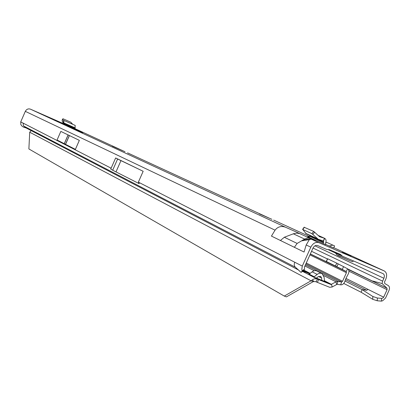 <?xml version="1.0" encoding="UTF-8"?>
<svg xmlns="http://www.w3.org/2000/svg" width="410" height="410" viewBox="0 0 410 410"><rect width="100%" height="100%" fill="white"/><g stroke="black" fill="none" stroke-linecap="round" stroke-linejoin="round"><path stroke-width="0.61" d="M122.482 150.639L112.376 146.185M342.545 252.504L350.996 256.311L342.545 252.504M62.914 123.436L60.823 122.523L63.734 123.897L63.965 120.453L63.268 122.036L62.479 122.031L62.1 120.222M325.366 244.273L333.673 247.978L334.601 245.918L326.857 242.418L334.601 245.918M307.705 236.729L325.689 244.632L325.658 242.945C326.437 240.849 326.129 239.317 324.725 238.364L323.485 240.962L318.278 239.296L311.882 233.628L313.747 231.445L319.59 236.729L324.674 238.338M307.813 236.498L307.828 236.785M309.196 237.416L309.258 237.123L307.936 236.555M262.923 215.404L268.412 217.818M259.417 213.892L271.815 219.273M120.099 149.599L115.205 147.457M298.49 269.995L300.935 272.337L297.25 268.893L298.49 269.995L26.004 127.905L23.549 127.172L22.114 126.239L20.864 124.66L20.725 121.888L25.323 111.356C26.522 109.193 28.228 108.46 30.442 109.162L62.925 123.4M75.004 128.694L76.829 129.498M295.246 231.527L285.509 227.232C281.291 225.7 277.806 226.679 275.054 230.164L271.446 236.098L280.435 240.491L284.309 237.257L293.862 233.623L296.814 233.095L299.838 233.654L295.246 231.527M280.435 240.491L304.066 252.032L306.188 244.98L309.345 239.614L311.272 239.158L315.433 240.87L310.616 238.635C308.653 237.815 306.665 237.969 304.64 239.091L302.278 240.455C302.708 239.804 305.347 239.368 310.196 239.148M347.967 269.062L386.973 288.204L387.086 289.68L383.683 297.178L382.745 298.075L381.638 298.393L381.408 301.13L382.653 300.766L385.59 297.957L388.987 290.475C389.854 288.209 389.597 286.559 388.208 285.519L384.775 283.546L384.524 281.957L385.825 279.092C387.24 275.356 386.768 272.665 384.416 271.015L318.883 242.679C315.638 241.756 312.948 243.258 310.811 247.174L302.293 266.09L301.832 269.088L302.108 270.866L304.527 269.139L304.486 266.982L312.989 248.101C314.209 245.867 315.741 245.011 317.596 245.534L326.708 249.444M67.547 126.003L82.81 132.691L67.547 126.003M306.788 239.127L308.274 239.768M314.952 245.826L383.904 278.277C384.713 276.145 384.447 274.608 383.104 273.665L342.488 256.219L340.561 254.502L329.343 249.675L326.734 249.454M340.561 254.502L328.379 249.716L342.488 256.219M262.994 215.434L259.576 213.958M115.174 147.354L112.632 146.303M60.834 131.41L57.062 140.01L75.389 149.368L79.345 140.363L60.834 131.41L79.345 140.363M111.136 168.192L115.646 157.963L143.167 171.283L138.365 182.137L139.241 183.685L112.678 170.222L110.654 168.976L111.136 168.192L23.078 123.097L23.472 125.865L23.949 126.244L23.636 125.983M297.25 268.893L295.333 267.192C294.139 265.946 293.949 264.296 294.759 262.231L302.293 266.09M26.004 127.905L23.949 126.244M383.904 278.277L382.602 281.142L382.089 283.541L386.973 288.204M372.818 281.04L382.089 283.541M383.683 297.178L367.985 289.373L366.714 290.275L362.035 289.573L361.2 292.284L343.754 283.448M345.077 281.065L362.035 289.573L372.859 296.491L377.364 298.008L381.638 298.393M294.37 247.297L297.142 243.422L302.278 240.455M304.527 269.139L303.405 270.544M300.935 272.337L301.442 272.184L302.108 270.866M301.442 272.184L303.584 270.39M334.032 252.324L341.222 255.153M331.695 251.243L341.069 254.928M381.408 301.13L377.22 300.776L372.746 299.32L361.2 292.284M372.746 299.32L372.859 296.491M377.364 298.008L377.22 300.776M112.678 170.222L117.614 159.024L143.167 171.283M115.646 157.963L117.614 159.024M115.984 171.923L120.96 160.643M309.258 237.123L309.873 235.448M323.136 243.525L323.685 242.09L323.485 240.962M304.128 227.248L313.747 231.445M304.384 227.242L302.775 229.492L311.882 233.628M309.427 239.553L309.242 239.025M302.775 229.492L306.147 233.741M323.336 240.895L324.52 238.271L318.129 235.381M325.765 242.689L326.857 242.418M329.189 246.036L332.802 245.134M75.127 125.383L75.091 128.873L63.734 123.897M62.889 123.507L63.965 120.453M72.708 124.307L70.802 122.211L63.191 118.849L62.827 118.818L63.094 120.402L63.929 120.437M308.54 274.346L313.527 276.96L324.699 281.434M335.401 265.875L336.794 263.169L327.728 258.802L326.35 261.472L342.217 269.38L343.616 266.669L347.618 268.827C349.002 269.816 349.289 271.394 348.474 273.552L346.055 278.185L344.595 282.126C343.616 284.022 342.314 284.924 340.695 284.832L337.097 284.289L332.151 287L329.696 287.297L316.146 281.89L317.417 279.077L318.637 279.584L317.371 282.393M302.995 270.897L309.704 273.767M309.688 273.777L302.964 270.923M302.77 271.092L305.05 272.276L302.734 271.123M302.467 271.348L317.417 279.077M342.217 269.38L346.219 271.517L346.429 272.701L342.545 281.291L341.571 281.967L337.968 281.419L336.031 281.849L330.952 284.519L318.637 279.584M316.945 278.882L314.214 278.8L311.072 280.799L29.72 132.225L31.027 130.698L31.831 130.944M321.783 280.291L321.635 278.098L320.666 276.335L318.191 276.709L316.412 278.129M308.453 274.321L309.207 274.162L312.154 271.825C313.891 270.538 315.526 270.292 317.063 271.082L321.794 273.485M313.465 276.924L314.224 276.765L317.186 274.408C318.934 273.111 320.574 272.855 322.116 273.649L324.069 277.191L324.628 281.398M316.781 278.282L316.756 277.857M316.146 281.89L315.439 281.573L313.214 281.655L286.426 296.881L284.289 296.076L28.879 148.948L29.72 132.225M326.35 261.472L330.024 263.507L310.36 253.939M327.493 258.976L311.549 251.299M343.616 266.669L336.794 263.169M312.215 279.82L313.891 281.475M284.289 296.076L311.072 280.799L313.214 281.655M76.721 129.447L125.029 151.756M269.308 218.181L127.546 152.853M122.395 150.511L119.658 149.317M30.442 109.162L285.509 227.232M299.838 233.654L310.616 238.635M311.272 239.158L318.883 242.679M384.18 270.902L333.786 247.717M309.442 236.519L273.685 220.098M271.876 219.304L268.514 217.838M138.365 182.137L294.759 262.231M306.188 244.975L310.811 247.174M25.323 111.356L275.054 230.164M20.725 121.888L23.078 123.097M23.734 126.065L295.333 267.192M381.428 285.493L348.423 269.575M348.936 271.2L387.086 289.68M313.014 248.055L382.602 281.142M303.026 240.214L303.543 240.46M367.985 289.373L346.163 278.523M345.666 279.758L366.714 290.275M284.309 237.257L297.142 243.422M293.345 233.808L304.64 239.086M68.07 134.972L64.216 143.761M68.127 134.998L64.273 143.792M69.316 135.572L65.446 144.392M69.382 135.602L65.513 144.422M318.175 235.427L324.264 238.179M309.56 236.232L323.449 242.617M305.506 233.264L317.54 238.774M309.791 235.719L323.685 242.09M314.747 232.152L312.881 234.335M75.097 128.248L63.745 123.266M75.24 127.93L63.888 122.949M63.314 122.395L62.479 122.031M62.827 118.844L62.069 120.289M349.515 260.57L336.733 254.728M344.338 253.298L343.073 252.739M342.765 252.601L342.135 252.365M303.605 270.359L309.893 273.613M324.382 281.116L330.952 284.519M342.545 281.291L306.275 263.01M305.87 263.912L341.571 281.967L340.695 284.832M337.097 284.289L337.968 281.419L305.424 264.896M318.508 276.489L321.635 278.098M312.154 271.825L317.186 274.408M309.207 274.162L314.224 276.765M332.151 287L331.567 284.443L324.3 280.686M310.185 273.383L303.795 270.082M323.71 275.566L336.031 281.849L336.61 284.402M304.932 265.993L314.27 270.754M309.939 254.876L346.429 272.701M346.209 271.517L310.314 254.041L346.219 271.517L347.603 268.816M326.232 261.426L327.611 258.756L326.232 261.421M336.835 266.597L338.235 263.886M301.565 240.865L309.345 239.614M305.978 233.664L318.278 239.296M304.169 227.181L302.559 229.436M75.245 125.424L63.95 120.448M63.314 122.405L62.438 122.021M62.069 120.263L62.827 118.818M353.789 261.073C350.842 261.836 354.26 262.205 349.566 260.591L341.135 256.85C337.758 255.717 335.959 254.472 335.744 253.119"/></g></svg>
